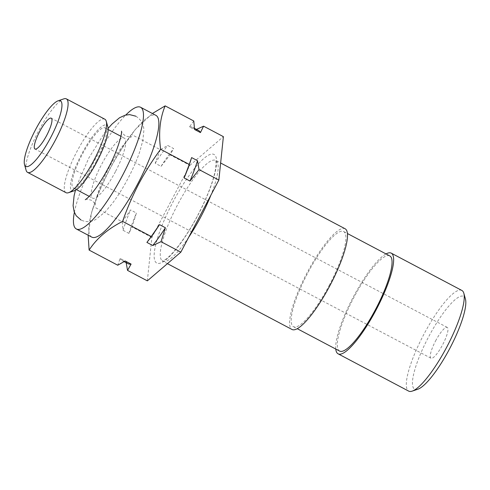 <?xml version="1.0" encoding="UTF-8"?>
<svg xmlns="http://www.w3.org/2000/svg" width="490" height="490" viewBox="0 0 490 490"><rect width="100%" height="100%" fill="white"/><g stroke="black" fill="none" stroke-linecap="round" stroke-linejoin="round"><path stroke-width="0.37" stroke-dasharray="2.45 1.84" d="M461.862 290.447A56.926 13.095 -62.2 0 0 423.593 334.854A56.926 13.095 -62.2 0 0 408.678 391.112M335.766 349.052A56.926 13.095 117.8 0 1 353.008 297.559A56.926 13.095 117.8 0 1 386.028 253.924M417.829 389.213A52.455 12.066 117.8 0 1 428.358 337.347A52.455 12.066 117.8 0 1 465.445 299.078M435.543 340.997A17.426 4.006 117.8 0 1 447.254 327.406A17.426 4.006 117.8 0 1 442.691 344.629A17.426 4.006 117.8 0 1 430.973 358.221A17.426 4.006 117.8 0 1 435.543 340.997M329.58 284.714A53.796 12.373 117.8 0 1 293.418 326.677A53.796 12.373 117.8 0 1 307.512 273.506A53.796 12.373 117.8 0 1 343.68 231.55A53.796 12.373 117.8 0 1 329.58 284.714M339.552 351.054A53.796 12.373 117.8 0 1 353.651 297.883A53.796 12.373 117.8 0 1 389.813 255.921M345.138 228.781A56.926 13.095 -62.2 0 0 306.875 273.181A56.926 13.095 -62.2 0 0 291.954 329.445M91.71 237.087A68.808 15.827 117.8 0 1 93.069 207.772A68.808 15.827 117.8 0 1 109.742 169.081A68.808 15.827 117.8 0 1 132.545 133.053A68.808 15.827 117.8 0 1 155.998 115.407M88.139 235.2L91.648 212.237L93.639 206.682C98.147 193.734 103.549 181.22 109.834 169.136C116.222 157.155 123.498 145.634 131.657 134.572L135.344 129.476L152.396 113.508M74.37 212.329A68.808 15.827 117.8 0 1 94.362 160.959A68.808 15.827 117.8 0 1 125.771 115.034M74.204 190.769A37.087 8.532 117.8 0 1 81.646 154.105A37.087 8.532 117.8 0 1 107.867 127.051M104.817 119.199A41.552 9.561 -62.2 0 0 76.881 151.606A41.552 9.561 -62.2 0 0 65.997 192.674M26.105 170.269A41.552 9.561 117.8 0 1 38.434 131.296A41.552 9.561 117.8 0 1 63.823 98.87M96.218 161.504A33.957 7.809 117.8 0 1 73.39 187.995A33.957 7.809 117.8 0 1 82.289 154.43A33.957 7.809 117.8 0 1 105.117 127.945A33.957 7.809 117.8 0 1 96.218 161.504M115.438 171.659A33.957 7.809 117.8 0 1 92.61 198.15A33.957 7.809 117.8 0 1 101.51 164.585A33.957 7.809 117.8 0 1 124.338 138.1A33.957 7.809 117.8 0 1 115.438 171.659M147.349 280.856L151.882 237.448L189.9 165.344L170.085 154.877L173.644 148.574L167.776 145.475L160.297 149.701L131.657 134.572M193.789 121.006L189.459 126.892L195.326 129.997L196.508 129.397M189.9 165.344L223.385 136.643M151.882 237.448L132.067 226.98L136.422 213.034L130.554 209.928L122.279 221.811L93.639 206.682M160.297 149.701L155.171 163.244L161.039 166.349L170.085 154.877M122.279 221.811L123.051 230.294L128.925 233.393L132.067 226.98M126.157 262.701L125.991 261.501L120.124 258.395L117.753 265.219M195.326 129.997A75.368 17.334 117.8 0 1 198.419 130.407M189.459 126.892A75.368 17.334 117.8 0 1 192.546 127.302A75.368 17.334 117.8 0 1 194.561 129.489M161.039 166.349A75.368 17.334 117.8 0 1 173.644 148.574M155.171 163.244A75.368 17.334 117.8 0 1 167.776 145.475M128.925 233.393A75.368 17.334 117.8 0 1 136.422 213.034M123.051 230.294A75.368 17.334 117.8 0 1 130.554 209.928M128.006 263.681A75.368 17.334 117.8 0 1 125.991 261.501M125.226 260.992A75.368 17.334 117.8 0 1 122.133 260.582A75.368 17.334 117.8 0 1 120.124 258.395M148.243 240.706A75.368 17.334 117.8 0 1 146.908 242.409M191.627 157.59A75.368 17.334 117.8 0 1 190.849 160.077M197.96 215.147A61.391 14.124 -62.2 0 0 214.001 154.442A61.391 14.124 -62.2 0 0 172.774 202.352A61.391 14.124 -62.2 0 0 156.739 263.057A61.391 14.124 -62.2 0 0 197.96 215.147M188.699 237.252A56.926 13.095 117.8 0 1 162.619 261.109A56.926 13.095 117.8 0 1 177.539 204.851A56.926 13.095 117.8 0 1 215.802 160.451A56.926 13.095 117.8 0 1 210.933 195.081M167.427 263.651L162.251 260.992L165.467 259.437C172.927 254.635 187.094 235.843 197.856 215.092C203.901 203.564 208.599 192.772 211.962 182.715C214.026 176.431 215.3 171.224 215.79 167.096C216.421 159.905 215.245 160.138 215.496 160.206L220.635 163.005M447.254 327.406L51.254 118.188M293.418 326.677L297.203 328.674M93.069 207.772L91.648 212.237M73.39 187.995L76.422 189.593M89.18 196.337L92.61 198.15M105.117 127.945L108.149 129.544M120.908 136.287L124.338 138.1M132.545 133.053L135.344 129.476M192.546 127.302L194.487 128.331M122.133 260.582L124.148 261.642M343.68 231.55L347.465 233.546M430.973 358.221L34.974 148.997M85.297 199.712C85.499 199.014 87.563 199.203 91.483 200.281C94.558 202.872 95.881 204.471 95.44 205.077L95.507 203.258C95.734 200.686 96.683 196.851 98.355 191.755C100.799 184.546 104.217 176.755 108.602 168.382C112.914 160.248 117.312 153.156 121.802 147.104C125.22 142.584 127.988 139.442 130.101 137.684L131.657 136.532C131.455 137.231 129.391 137.041 125.465 135.969C122.378 133.347 121.055 131.755 121.508 131.173M135.901 116.216C141.285 119.787 143.931 124.576 143.846 130.573L142.884 140.312L139.913 151.177C137.029 159.771 133.09 168.805 128.104 178.286C123.057 187.835 117.778 196.257 112.259 203.558L104.989 212.127L95.672 219.502C90.858 222.129 85.989 222.307 81.046 220.035M75.46 190.194L77.034 185.067L88.843 157.964L104.756 132.6L108.1 128.411"/><path stroke-width="0.73" d="M338.094 353.817L408.678 391.112A56.926 13.095 -62.2 0 0 412.17 391.13A56.926 13.095 -62.2 0 0 446.947 346.712A56.926 13.095 -62.2 0 0 463.846 293.32A56.926 13.095 -62.2 0 0 461.862 290.447L391.277 253.159A56.926 13.095 117.8 0 1 376.357 309.417A56.926 13.095 117.8 0 1 338.094 353.817A56.926 13.095 117.8 0 1 335.766 349.052M463.846 293.32L465.445 299.078A52.455 12.066 117.8 0 1 449.875 348.274A52.455 12.066 117.8 0 1 417.829 389.213L412.17 391.13M46.691 135.405A17.426 4.006 -62.2 0 0 51.254 118.188A17.426 4.006 -62.2 0 0 39.543 131.779A17.426 4.006 -62.2 0 0 34.974 148.997A17.426 4.006 -62.2 0 0 46.691 135.405M347.465 233.546L389.813 255.921A53.796 12.373 117.8 0 1 375.72 309.092A53.796 12.373 117.8 0 1 339.552 351.054L297.203 328.674M167.427 263.651L291.954 329.445A56.926 13.095 -62.2 0 0 330.223 285.039A56.926 13.095 -62.2 0 0 345.138 228.781L220.635 163.005M125.771 115.034A68.808 15.827 117.8 0 1 140.618 107.285L155.998 115.407A68.808 15.827 117.8 0 1 137.966 183.419A68.808 15.827 117.8 0 1 91.71 237.087L76.33 228.965A68.808 15.827 117.8 0 1 74.37 212.329M152.396 113.508L165.148 105.871C159.93 118.384 158.423 132.851 160.616 149.279C152.457 160.34 145.181 171.861 138.793 183.848C132.508 195.927 127.106 208.44 122.598 221.388C107.733 228.995 96.567 238.563 89.113 250.084L88.139 235.2M140.618 107.285A68.808 15.827 117.8 0 1 122.586 175.291A68.808 15.827 117.8 0 1 76.33 228.965M106.269 121.293L107.867 127.051A37.087 8.532 117.8 0 1 96.861 161.829A37.087 8.532 117.8 0 1 74.204 190.769L68.545 192.693A41.552 9.561 -62.2 0 0 93.933 160.267A41.552 9.561 -62.2 0 0 106.269 121.293A41.552 9.561 -62.2 0 0 104.817 119.199L66.371 98.882A41.552 9.561 117.8 0 1 55.486 139.95A41.552 9.561 117.8 0 1 27.55 172.364A41.552 9.561 117.8 0 1 26.105 170.269L24.5 164.511A37.087 8.532 -62.2 0 0 50.721 137.457A37.087 8.532 -62.2 0 0 58.169 100.787A37.087 8.532 -62.2 0 0 35.507 129.728A37.087 8.532 -62.2 0 0 24.5 164.511M27.55 172.364L65.997 192.674A41.552 9.561 -62.2 0 0 68.545 192.693M58.169 100.787L63.823 98.87A41.552 9.561 117.8 0 1 66.371 98.882M196.508 129.397L203.577 126.175L200.435 132.588L194.561 129.489L193.789 121.006L165.148 105.871M89.113 250.084L117.753 265.219L125.226 260.992L131.1 264.092L127.541 270.388L147.349 280.856L180.841 252.154L218.859 180.05L223.385 136.643L203.577 126.175M127.541 270.388L126.157 262.701M180.841 252.154L161.026 241.693L152.776 245.508L146.908 242.409L151.245 236.517L122.598 221.388M218.859 180.05L199.044 169.583L189.998 181.055L184.13 177.956L189.263 164.413L160.616 149.279M151.245 236.517L159.513 224.634L165.387 227.74L161.026 241.693M189.263 164.413L191.627 157.59L197.501 160.689L199.044 169.583M194.487 128.331L198.419 130.407A75.368 17.334 117.8 0 1 200.435 132.588M131.1 264.092A75.368 17.334 117.8 0 1 128.006 263.681L124.148 261.642M165.387 227.74A75.368 17.334 117.8 0 1 152.776 245.508M159.513 224.634A75.368 17.334 117.8 0 1 148.243 240.706L147.839 241.227M191.094 159.305L190.849 160.077A75.368 17.334 117.8 0 1 184.13 177.956M197.501 160.689A75.368 17.334 117.8 0 1 189.998 181.055M386.028 253.924A56.926 13.095 117.8 0 1 391.277 253.159M210.933 195.081A56.926 13.095 117.8 0 1 200.888 216.709A56.926 13.095 117.8 0 1 188.699 237.252M76.422 189.593L89.18 196.337M108.149 129.544L120.908 136.287M81.046 220.035L76.177 215.735L74.113 211.613L73.102 205.678L74.064 195.933L75.46 190.194M121.508 131.185L121.508 131.173C122.322 133.776 116.902 152.568 108.345 167.868C104.033 175.996 99.635 183.089 95.152 189.146C91.734 193.666 88.966 196.802 86.853 198.566L85.297 199.712M135.901 116.216L129.605 114.611L125.03 115.23L119.56 117.741L112.057 124.025L108.1 128.411"/></g></svg>
